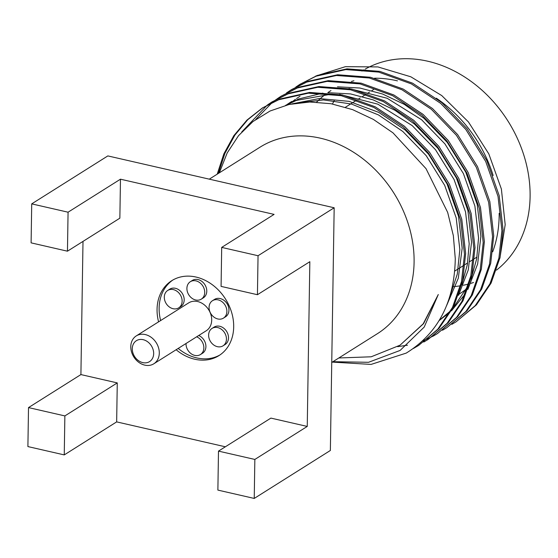 <?xml version="1.0" encoding="UTF-8"?>
<svg xmlns="http://www.w3.org/2000/svg" width="558" height="558" viewBox="0 0 558 558"><rect width="100%" height="100%" fill="white"/><g stroke="black" fill="none" stroke-linecap="round" stroke-linejoin="round"><path stroke-width="0.84" d="M159.295 353.116A16.475 13.28 57.8 0 1 153.82 363.788A16.475 13.28 57.8 0 1 138.677 362.24A16.475 13.28 57.8 0 1 130.781 346.588A16.475 13.28 57.8 0 1 136.257 335.916A16.475 13.28 57.8 0 1 151.392 337.464A16.475 13.28 57.8 0 1 159.295 353.116M153.82 363.788L206.223 330.775A16.475 13.28 -122.2 0 0 211.698 320.104A16.475 13.28 -122.2 0 0 203.796 304.445A16.475 13.28 -122.2 0 0 188.653 302.896L136.257 335.916M132.281 348.701A12.36 9.96 -122.2 0 0 142.792 362.616A12.36 9.96 -122.2 0 0 153.666 353.605A12.36 9.96 -122.2 0 0 143.155 339.683A12.36 9.96 -122.2 0 0 132.281 348.701M223.026 345.834L225.09 344.537A10.295 8.3 -122.2 0 0 228.508 337.862A10.295 8.3 -122.2 0 0 223.57 328.076A10.295 8.3 -122.2 0 0 214.112 327.107L212.047 328.411A10.295 8.3 -122.2 0 0 208.629 335.079A10.295 8.3 -122.2 0 0 213.561 344.865A10.295 8.3 -122.2 0 0 223.026 345.834A10.295 8.3 -122.2 0 0 226.45 339.166A10.295 8.3 -122.2 0 0 221.512 329.38A10.295 8.3 -122.2 0 0 212.047 328.411M223.458 318.123L225.523 316.825A10.295 8.3 -122.2 0 0 228.947 310.15A10.295 8.3 -122.2 0 0 224.009 300.364A10.295 8.3 -122.2 0 0 214.544 299.402L212.486 300.699A10.295 8.3 -122.2 0 0 209.062 307.367A10.295 8.3 -122.2 0 0 214 317.153A10.295 8.3 -122.2 0 0 223.458 318.123A10.295 8.3 -122.2 0 0 226.883 311.455A10.295 8.3 -122.2 0 0 221.945 301.669A10.295 8.3 -122.2 0 0 212.486 300.699M201.299 299.144L203.363 297.839A10.295 8.3 -122.2 0 0 206.781 291.171A10.295 8.3 -122.2 0 0 201.85 281.385A10.295 8.3 -122.2 0 0 192.384 280.416L190.32 281.72A10.295 8.3 -122.2 0 0 186.902 288.388A10.295 8.3 -122.2 0 0 191.84 298.174A10.295 8.3 -122.2 0 0 201.299 299.144A10.295 8.3 -122.2 0 0 204.723 292.469A10.295 8.3 -122.2 0 0 199.785 282.683A10.295 8.3 -122.2 0 0 190.32 281.72M178.7 307.87L180.764 306.572A10.295 8.3 -122.2 0 0 184.189 299.897A10.295 8.3 -122.2 0 0 179.251 290.111A10.295 8.3 -122.2 0 0 169.785 289.142L167.728 290.446A10.295 8.3 -122.2 0 0 164.303 297.114A10.295 8.3 -122.2 0 0 169.241 306.9A10.295 8.3 -122.2 0 0 178.7 307.87A10.295 8.3 -122.2 0 0 182.124 301.201A10.295 8.3 -122.2 0 0 177.186 291.416A10.295 8.3 -122.2 0 0 167.728 290.446M186.037 343.491A10.295 8.3 -122.2 0 0 186.03 343.805A10.295 8.3 -122.2 0 0 190.969 353.591A10.295 8.3 -122.2 0 0 200.427 354.56L202.491 353.263A10.295 8.3 -122.2 0 0 205.916 346.588A10.295 8.3 -122.2 0 0 198.718 335.504M200.427 354.56A10.295 8.3 -122.2 0 0 203.851 347.892A10.295 8.3 -122.2 0 0 196.66 336.802M176.133 349.733A44.277 35.684 -122.2 0 0 218.973 355.599A44.277 35.684 -122.2 0 0 233.69 326.918A44.277 35.684 -122.2 0 0 212.459 284.838A44.277 35.684 -122.2 0 0 171.773 280.674A44.277 35.684 -122.2 0 0 157.056 309.362A44.277 35.684 -122.2 0 0 158.57 321.854M172.82 280.046A44.277 35.684 -122.2 0 0 159.121 308.058A44.277 35.684 -122.2 0 0 160.634 320.557M209.285 179.16L260.014 147.193A110.177 88.799 57.8 0 1 361.256 157.551A110.177 88.799 57.8 0 1 414.092 262.26A110.177 88.799 57.8 0 1 377.473 333.635L331.745 362.442M332.945 361.689L368.538 362.295L400.1 350.438L424.206 327.086L438.288 294.519L423.208 323.821L400.023 345.207L371.189 356.792L338.839 357.971M219.322 172.834L227.183 152.962L238.552 135.636L252.962 121.546L270.079 111L289.142 104.465L309.774 102.009L331.061 103.732L352.558 109.612L373.386 119.412L392.985 132.846L426.019 168.649L447.676 212.41L453.347 235.65L455.279 258.724C454.449 301.892 438.093 333.356 406.203 353.109L371.084 364.416L332.275 362.107M451.868 324.337L456.032 321.868L475.235 305.624L489.91 283.862L498.901 258.18L501.914 230.663L498.029 196.423L485.697 161.45L465.784 129.407L440.667 103.363L411.385 83.909L378.68 72.101L345.827 69.59L316.135 76.167L299.862 84.363L295.838 87.048M456.032 321.868L476.406 304.884L491.075 283.122L500.073 257.44L503.086 229.924L499.201 195.684L486.869 160.711L466.955 128.668L441.838 102.623L412.557 83.17L379.852 71.361L346.999 68.857L317.307 75.435L299.862 84.363M413.318 348.534L418.598 345.451L437.807 329.199L452.475 307.444L461.473 281.762L464.486 254.246L460.601 219.998L448.269 185.026L428.356 152.983L403.239 126.945L373.958 107.492L341.252 95.683L308.4 93.172L278.707 99.749L262.434 107.945L246.957 120.089L233.872 135.608L223.828 153.91L217.215 174.159M418.598 345.451L438.972 328.467L453.647 306.705L462.638 281.023L465.658 253.506L461.773 219.266L449.441 184.293L429.527 152.25L404.41 126.206L375.129 106.752L342.417 94.944L309.564 92.44L279.879 99.017L262.434 107.945M423.794 342.026L427.958 339.557L447.16 323.305L461.836 301.55L470.826 275.868L473.847 248.345L469.955 214.105L457.63 179.132L437.709 147.089L412.592 121.051L383.311 101.591L350.605 89.789L317.753 87.278L288.067 93.856L271.795 102.051L267.763 104.73M427.958 339.557L448.332 322.573L463.007 300.811L471.998 275.129L475.018 247.613L471.126 213.372L458.795 178.4L438.881 146.349L413.764 120.312L384.483 100.858L351.777 89.05L318.925 86.539L289.232 93.116L271.795 102.051M433.154 336.132L437.312 333.663L456.521 317.411L471.196 295.656L480.187 269.967L483.2 242.451L479.315 208.211L466.983 173.238L447.07 141.195L421.953 115.15L392.672 95.697L359.966 83.888L327.114 81.384L297.421 87.962L281.148 96.15L277.124 98.836M397.631 346.658L407.459 345.221M422.797 340.785L428.125 338.539M428.76 338.239L433.106 336.055M433.712 335.728L437.897 333.293M437.319 333.663L457.686 316.672L472.361 294.917L481.352 269.235L484.372 241.712L480.487 207.471L468.155 172.499L448.241 140.456L423.124 114.418L393.843 94.965L361.138 83.156L328.285 80.645L298.593 87.222L281.148 96.157M442.508 330.231L446.672 327.769L465.874 311.517L480.55 289.755L489.54 264.074L492.561 236.557L488.668 202.317L476.344 167.344L456.423 135.301L431.306 109.256L402.025 89.803L369.319 77.994L336.467 75.49L306.781 82.068L290.509 90.257L286.477 92.942M446.672 327.769L467.046 310.778L481.721 289.023L490.712 263.341L493.732 235.818L489.84 201.578L477.509 166.605L457.595 134.562L432.478 108.524L403.197 89.064L370.491 77.262L337.639 74.751L307.946 81.328L291.681 89.524M263.02 107.575L247.745 119.726L234.834 135.175L224.923 153.352L218.38 173.426M267.198 105.134L241.74 131.953M272.381 101.682L268.37 104.395M276.559 99.24L272.674 102.163M272.137 102.595L255.745 119.447M300.448 84L296.438 86.713M499.166 213.309A120.27 96.932 57.8 0 1 499.152 216.169A120.27 96.932 57.8 0 1 492.707 251.77M466.704 288.702A120.27 96.932 57.8 0 1 459.185 294.087M365.246 69.087A120.27 96.932 57.8 0 1 474.286 83.791A120.27 96.932 57.8 0 1 530.1 196.674A120.27 96.932 57.8 0 1 496.508 270.107M473.505 282.508A120.27 96.932 57.8 0 1 470.952 283.331M468.727 283.973A120.27 96.932 57.8 0 1 463.328 285.25M460.51 285.773A120.27 96.932 57.8 0 1 452.392 286.728M499.898 258.214L505.192 224.679L501.384 189.029L488.829 153.917L468.434 121.944L441.748 95.571L410.793 76.781L377.899 66.918L345.409 66.674L315.668 76.09M316.679 102.114A120.27 96.932 57.8 0 1 325.733 94.169M327.811 92.663A120.27 96.932 57.8 0 1 330.971 90.57M351.456 81.44A120.27 96.932 57.8 0 1 353.925 80.777M374.509 78.204A120.27 96.932 57.8 0 1 397.47 80.875M436.328 98.208A120.27 96.932 57.8 0 1 493.16 175.526M64.254 454.903L64.868 415.919L28.514 407.591L27.9 446.574L64.254 454.903L116.657 421.89L117.271 382.907L80.91 374.578L83.002 241.391M116.657 421.89L225.355 446.791M307.249 426.431L270.895 418.102L218.492 451.115L217.878 490.098L254.239 498.434L254.846 459.443L307.249 426.431L309.836 261.702L257.433 294.715L258.047 255.731L221.693 247.403L274.09 214.391L120.472 179.188L119.858 218.178L67.455 251.191L68.069 212.2L31.715 203.872L31.102 242.856L67.455 251.191M258.047 255.731L334.172 207.771L330.364 450.473L254.239 498.434M334.172 207.771L107.84 155.912L31.715 203.872M28.514 407.591L80.91 374.578M68.069 212.2L120.472 179.188M221.693 247.403L221.08 286.387L257.433 294.715M254.846 459.443L218.492 451.115M64.868 415.919L117.271 382.907M332.463 103.99A120.27 96.932 57.8 0 1 334.228 100.649M361.912 71.075A120.27 96.932 57.8 0 1 363.983 69.813M178.197 348.436A44.277 35.684 -122.2 0 0 219.991 354.93M439.132 320.564L449.908 312.278M451.492 310.806L465.33 293.752M467.855 289.442L477.627 264.018L480.884 236.397L477.25 204.605L465.763 172.143L447.237 142.395L423.885 118.226L404.292 104.36L382.593 94.009L359.889 88.025L337.485 86.804M291.806 101.403L288.388 103.753M287.265 104.569L286.589 105.078M458.502 295.335L468.267 269.912L471.531 242.291L467.89 210.499L456.409 178.037L437.884 148.288L414.524 124.12L394.931 110.254L373.232 99.903L350.536 93.918L328.125 92.698M322.873 93.116L298.746 98.933L285.591 105.343M446.672 305.456L458.285 278.268L462.17 248.184L458.53 216.399L447.049 183.931L428.523 154.189L405.171 130.014L378.68 112.339L349.099 101.361L319.232 98.564L291.967 103.865M400.023 345.207L423.585 323.64L438.288 294.519M299.988 96.234L296.535 98.529M295.405 99.331L292.085 101.842M290.997 102.721L288.863 104.527M439.23 320.404L450.808 310.66M452.552 308.846L468.218 285.64M471.071 279.014L476.671 258.891L478.548 237.868L474.907 206.083L463.426 173.615L444.9 143.866L421.541 119.698L387.161 98.264L348.973 88.471M290.634 102.128L287.175 104.423M461.71 284.908L467.311 264.785L469.187 243.762L465.553 211.977L454.066 179.509L435.54 149.767L412.188 125.592L377.801 104.158L339.613 94.365M332.031 94.03L296.41 100.405L286.059 105.218M449.636 297.149L457.281 274.145L459.834 249.656L456.193 217.871L444.712 185.402L426.186 155.661L402.827 131.486L378.484 114.941L351.324 103.99L323.535 99.938L297.449 102.951M345.486 107.22L356.778 100.105M357.95 99.373L360.189 97.964M362.526 96.485L366.139 94.211M367.31 93.472L369.542 92.063M371.886 90.591L373.546 89.545M290.509 90.257L291.674 89.524M454.749 271.076L463.984 265.259M465.156 264.52L467.618 262.964M469.962 261.493L473.344 259.365M474.516 258.626L476.978 257.071"/></g></svg>
